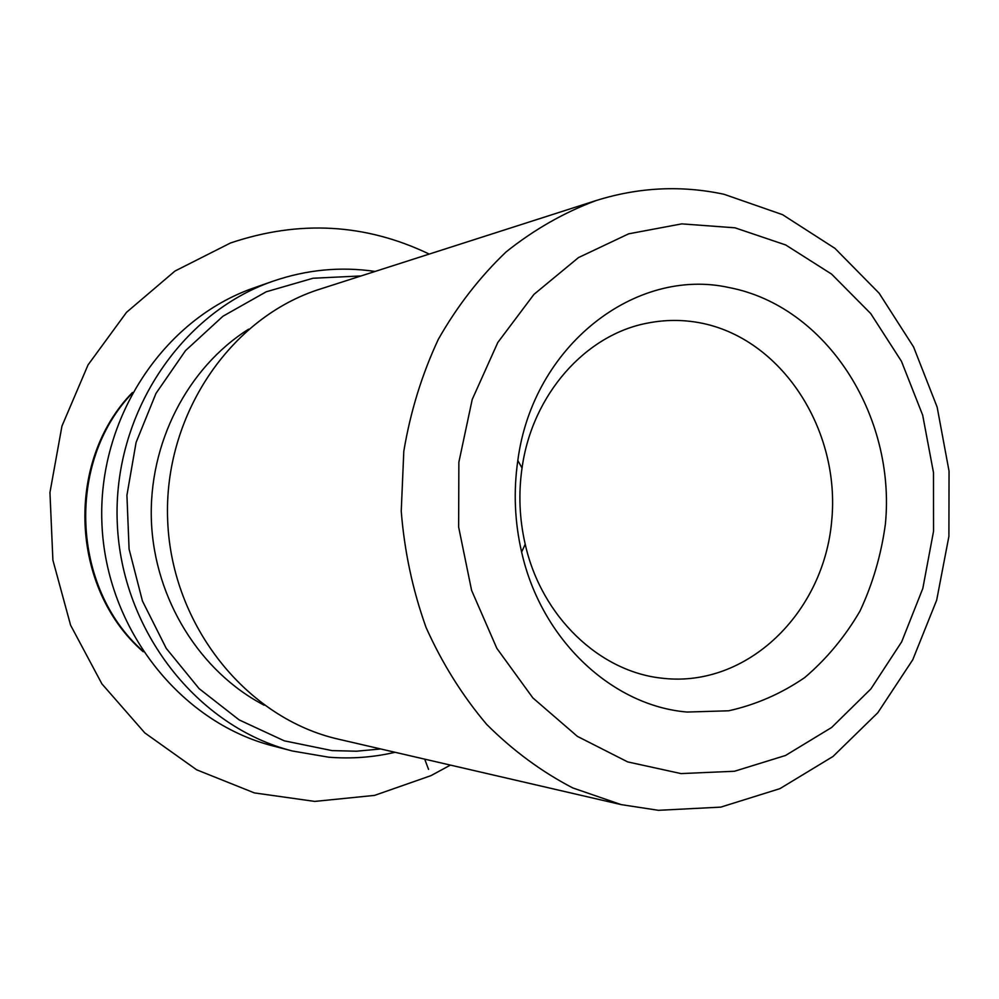 <?xml version="1.0" encoding="UTF-8"?>
<svg xmlns="http://www.w3.org/2000/svg" width="999" height="999" viewBox="0 0 999 999"><rect width="100%" height="100%" fill="white"/><g stroke="black" fill="none" stroke-linecap="round" stroke-linejoin="round"><path stroke-width="1.5" d="M264.223 705.219C200.112 671.965 154.708 599.45 151.423 521.565C148.239 443.668 187.475 367.644 248.614 329.183M320.254 289.036C230.22 317.232 163.074 415.809 167.682 520.891C171.803 625.973 246.878 718.656 338.936 739.297L621.216 804.62L572.752 787.924C541.558 771.715 512.862 750.536 486.65 724.362C462.362 695.654 442.17 663.373 426.086 627.522C412.712 590.184 404.433 551.398 401.236 511.188L403.808 451.223C410.414 411.763 421.928 374.463 438.311 339.335C457.23 306.094 479.857 276.935 506.168 251.86C534.153 229.545 564.135 212.437 596.141 200.537L320.254 289.036M663.623 678.371C747.477 687.387 823.601 612.961 831.668 521.241C840.883 429.657 781.293 337.525 699.088 322.665C682.067 319.58 665.009 319.692 647.901 323.039C585.739 334.415 532.18 394.38 522.04 468.007C518.356 493.606 519.418 519.005 525.212 544.218C541.408 616.745 599.75 672.065 662.637 678.259L663.623 678.371M687.087 712.05L728.671 710.789C755.906 704.745 781.255 693.668 804.719 677.572C826.585 658.953 845.029 636.75 860.039 610.976C872.776 583.691 881.218 554.77 885.376 524.2C896.078 415.696 826.41 306.131 729.07 287.562C635.401 266.671 532.792 345.841 517.819 460.502C513.386 491.246 514.66 521.765 521.615 552.047C541.196 639.685 611.937 705.781 687.087 712.05M380.719 748.963L356.481 751.211L332.03 750.599L284.253 740.821L239.173 719.917L199.113 688.636L166.246 648.363L142.457 601.048L129.083 549.1L126.923 495.279L136.089 442.432L156.006 393.369L185.527 350.612L222.952 316.233L266.209 291.795L313.037 278.246L361.089 275.936M395.055 752.284C373.314 757.367 351.186 759.003 328.671 757.192L292.457 751.011C197.665 726.972 121.541 631.068 117.27 522.976C112.562 414.91 180.482 313.024 272.952 281.219C306.618 269.643 340.659 266.383 375.1 271.441M292.457 751.011L273.276 746.016C180.482 722.477 106.081 628.945 101.923 523.613C97.34 418.294 163.724 318.931 254.258 287.774L272.952 281.219M424.7 759.14L428.559 769.392M450.437 765.097L430.919 775.661L374.55 795.391L314.722 801.41L254.37 792.906L196.653 769.804L144.805 732.904L101.898 683.853L70.592 625.187L52.897 560.152L49.95 492.482L61.938 426.136L88.024 364.947L126.523 312.325L174.987 271.041L230.494 242.994C299.263 219.83 365.497 223.526 429.233 254.083M734.977 227.809L785.714 244.967L831.618 274.126L870.741 313.586L901.485 361.351L922.676 415.159L933.491 472.614L933.553 531.206L922.814 588.448L901.672 641.833L870.878 688.935L831.618 727.497L785.489 755.494L734.502 771.253L681.006 773.588L627.672 761.9L577.347 736.35L532.854 697.901L496.853 648.363L471.59 590.347L458.641 527.072L458.866 462.2L472.215 399.475L497.802 342.495L533.953 294.38L578.458 257.605L628.658 233.828L681.755 223.876L734.977 227.809M142.532 650.711C71.366 587.849 66.146 462.137 131.856 393.581M525.212 544.218L521.615 552.047M522.04 468.007L517.819 460.502M596.141 200.537C638.773 187.225 681.418 185.14 724.063 194.293L782.554 214.673L834.939 248.351L879.132 293.207L913.586 346.953L937.149 407.13L949.05 471.153L948.9 536.388L936.675 600.162L912.736 659.802L877.796 712.749L832.991 756.48L779.919 788.648L720.766 807.13L658.403 810.314L621.216 804.62M143.207 651.735C70.117 588.536 64.848 461.55 132.442 392.507"/></g></svg>
